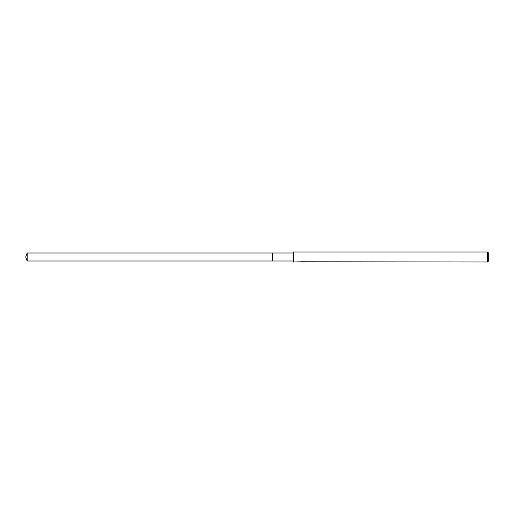 <?xml version="1.0" encoding="UTF-8"?>
<svg xmlns="http://www.w3.org/2000/svg" width="514" height="514" viewBox="0 0 514 514"><rect width="100%" height="100%" fill="white"/><g stroke="black" fill="none" stroke-linecap="round" stroke-linejoin="round"><path stroke-width="0.77" d="M293.256 261.003L272.253 261.003L272.253 252.997L293.256 252.997M272.253 261.003L272.253 252.997L272.253 261.003L27.158 261.003L27.158 252.997L272.253 252.997M302.103 261.922L301.011 261.954M487.548 261.999L487.548 252.001L488.3 252.747L488.3 261.253L487.548 261.999L302.103 261.774M301.795 261.774L293.256 261.999L293.256 252.001L487.548 252.001M301.795 261.909L300.195 261.909M300.028 261.954L301.005 261.722M300.716 261.774L302.688 261.774M302.399 261.722L303.369 261.954M303.466 261.947C301.802 261.96 301.802 261.973 303.466 261.986M27.158 252.997L25.7 257L27.158 261.003"/></g></svg>
